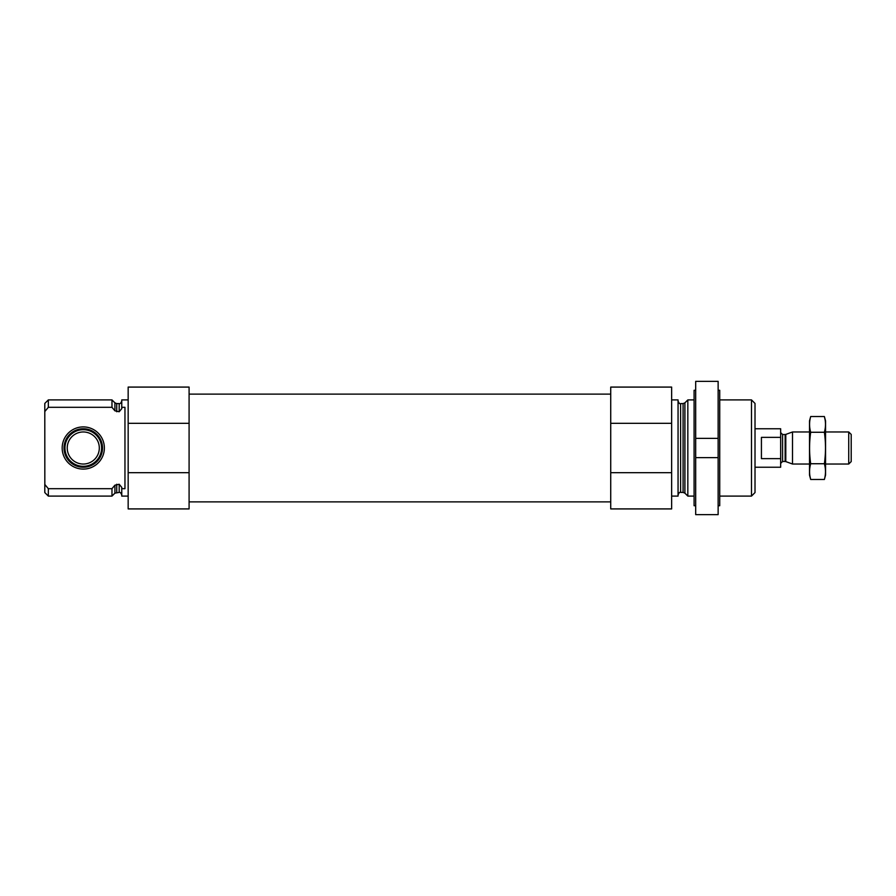 <?xml version="1.0" encoding="UTF-8"?>
<svg xmlns="http://www.w3.org/2000/svg" width="896" height="896" viewBox="0 0 896 896"><rect width="100%" height="100%" fill="white"/><g stroke="black" fill="none" stroke-linecap="round" stroke-linejoin="round"><path stroke-width="1.34" d="M128.162 496.093L121.755 496.093L121.755 488.69L124.958 488.69L124.958 407.31L121.755 407.31L121.755 399.907L128.162 399.907M121.755 407.31L121.755 408.654L119.19 411.746L114.912 410.827L111.978 407.31L114.912 410.827L114.912 402.842L111.978 399.907L48.328 399.907L48.328 407.31L44.8 411.555L44.8 403.435L48.328 399.907M121.755 494.973C120.859 492.811 120.008 491.949 119.19 492.408L119.19 484.254L121.755 487.346L121.755 488.69M119.19 484.254L114.912 485.173L111.978 488.69L48.328 488.69L47.466 487.67M48.328 407.31L111.978 407.31L111.978 399.907M119.19 492.408L114.912 493.158L111.978 496.093L111.978 488.69M113.49 486.886L112 488.645M48.328 496.093L48.328 488.69L44.8 484.445L44.8 492.565L48.328 496.093L111.978 496.093M44.834 484.49L44.8 411.555M189.09 423.315L189.09 508.917L128.162 508.917L128.162 387.083L189.09 387.083L189.09 423.315L128.162 423.315M751.486 399.907L751.486 496.093L755.014 492.565L755.014 403.435L751.486 399.907L719.734 399.907M694.086 496.093L687.837 496.093L687.837 399.907L694.086 399.907M671.642 496.093L678.059 496.093L678.059 399.907L671.642 399.907M671.642 472.685L671.642 508.917L610.725 508.917L610.725 472.685L671.642 472.685L671.642 387.083L610.725 387.083L610.725 423.315L671.642 423.315M610.725 472.685L610.725 423.315M189.09 472.685L128.162 472.685M172.614 508.917L141.422 508.917M62.182 448A21.09 21.09 0 0 0 93.822 466.267A21.09 21.09 0 0 0 93.822 429.733A21.09 21.09 0 0 0 62.182 448M64.042 448A19.242 19.242 0 0 1 83.272 428.758A19.242 19.242 0 0 1 102.514 448A19.242 19.242 0 0 1 83.272 467.242A19.242 19.242 0 0 1 64.042 448M101.584 448A18.312 18.312 0 0 1 74.122 463.859A18.312 18.312 0 0 1 74.122 432.141A18.312 18.312 0 0 1 101.584 448M99.31 448A16.027 16.027 0 0 1 75.264 461.888A16.027 16.027 0 0 1 75.264 434.112A16.027 16.027 0 0 1 99.31 448M695.688 514.64L695.688 457.621L718.133 457.621L718.133 514.64L695.688 514.64M718.133 457.621L718.133 438.379L695.688 438.379L718.133 438.379L718.133 381.36L695.688 381.36L695.688 457.621M695.688 505.714L694.086 505.714L694.086 390.286L695.688 390.286M718.133 505.714L719.734 505.714L719.734 390.286L718.133 390.286M755.014 467.242L780.662 467.242L780.662 428.758L755.014 428.758M780.662 437.371L761.421 437.371L761.421 458.629L780.662 458.629M848.736 431.973L848.736 464.027L851.2 461.574L851.2 434.426L848.736 431.973L825.552 431.973M809.514 464.027L792.512 464.027L792.512 431.973L809.514 431.973M810.69 416.528L809.514 420.907L809.514 475.093L810.69 479.472C809.2 474.23 809.2 468.978 810.69 463.736C809.2 453.376 809.2 442.893 810.69 432.264C809.2 427.022 809.2 421.77 810.69 416.528L824.376 416.528C825.866 421.77 825.866 427.022 824.376 432.264C825.866 442.624 825.866 453.107 824.376 463.736C825.866 468.978 825.866 474.23 824.376 479.472L810.69 479.472L809.984 476.325M810.69 463.736L824.376 463.736M810.69 432.264L824.376 432.264M825.082 419.675L824.376 416.528L825.552 420.907L825.552 475.093L824.376 479.472M119.19 411.746L119.19 403.592C120.064 404.006 120.926 403.144 121.755 401.027M116.726 411.746L116.726 403.592L114.912 402.842M116.726 492.408L116.726 484.254M114.912 493.158L114.912 485.173M684.902 402.842L683.088 403.592L683.088 492.408L684.902 493.158L684.902 402.842L687.837 399.907M683.088 492.408L680.624 492.408L680.624 403.592C679.762 404.074 678.91 403.211 678.059 401.027M785.792 434.414L785.131 434.538L785.131 461.462L785.792 461.586L785.792 434.414L792.512 431.973M785.131 461.462L782.589 461.462L782.589 434.538L780.662 432.611M119.19 403.592L116.726 403.592M751.486 496.093L719.734 496.093M684.902 493.158L687.837 496.093M683.088 403.592L680.624 403.592M680.624 492.408C679.762 491.926 678.91 492.789 678.059 494.973M610.725 394.128L189.09 394.128M610.725 501.872L189.09 501.872M848.736 464.027L825.552 464.027M785.792 461.586L792.512 464.027M785.131 434.538L782.589 434.538M782.589 461.462L780.662 463.389"/></g></svg>
